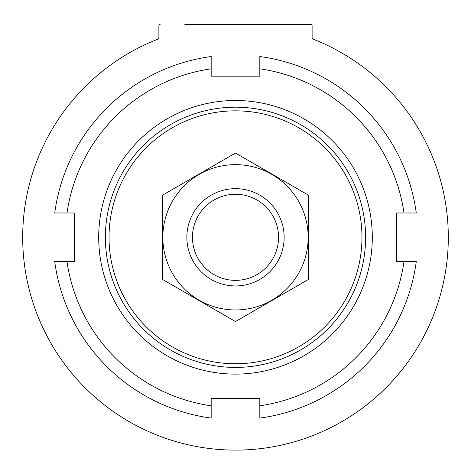<?xml version="1.0" encoding="UTF-8"?>
<svg xmlns="http://www.w3.org/2000/svg" width="471" height="471" viewBox="0 0 471 471"><rect width="100%" height="100%" fill="white"/><g stroke="black" fill="none" stroke-linecap="round" stroke-linejoin="round"><path stroke-width="0.71" d="M109.031 237.307A126.469 126.469 0 0 1 298.732 127.782A126.469 126.469 0 0 1 298.732 346.833A126.469 126.469 0 0 1 109.031 237.307M105.386 237.307A130.114 130.114 0 0 1 300.557 124.621A130.114 130.114 0 0 1 300.557 349.988A130.114 130.114 0 0 1 105.386 237.307M98.698 237.307A136.802 136.802 0 0 1 303.901 118.833A136.802 136.802 0 0 1 303.901 355.782A136.802 136.802 0 0 1 98.698 237.307M158.892 37.521L158.892 25.717L158.892 37.521A1.825 1.825 0 0 1 157.732 39.217A212.804 212.804 0 0 0 65.869 365.802A212.804 212.804 0 0 0 405.131 365.802A212.804 212.804 0 0 0 313.268 39.217A1.825 1.825 0 0 1 312.108 37.521L312.108 25.717A1.219 1.219 0 0 0 310.895 24.498L184.844 24.498M158.892 25.717A1.219 1.219 0 0 1 160.105 24.498M157.732 39.217A212.804 212.804 0 0 0 65.869 365.802A212.804 212.804 0 0 0 405.131 365.802A212.804 212.804 0 0 0 313.268 39.217A1.825 1.825 0 0 1 312.108 37.521M211.179 405.802A170.243 170.243 0 0 1 67 261.629L54.724 261.629A182.407 182.407 0 0 0 211.179 418.083L211.179 398.431L259.821 398.431L259.821 418.083A182.407 182.407 0 0 0 416.276 261.629L404 261.629A170.243 170.243 0 0 1 259.821 405.802M67 212.986A170.243 170.243 0 0 1 211.179 68.807L211.179 56.532A182.407 182.407 0 0 0 54.724 212.986L74.377 212.986L74.377 261.629L67 261.629M259.821 68.807A170.243 170.243 0 0 1 404 212.986L416.276 212.986A182.407 182.407 0 0 0 259.821 56.532L259.821 76.184L211.179 76.184L211.179 68.807M404 261.629L396.623 261.629L396.623 212.986L404 212.986M278.549 237.307A43.049 43.049 0 0 1 213.975 274.587A43.049 43.049 0 0 1 213.975 200.028A43.049 43.049 0 0 1 278.549 237.307M284.143 237.307A48.643 48.643 0 0 1 211.179 279.433A48.643 48.643 0 0 1 211.179 195.182A48.643 48.643 0 0 1 284.143 237.307M308.464 279.433L308.464 195.182L235.5 153.057L162.536 195.182L162.536 279.433L235.5 321.558L308.464 279.433M235.5 164.65A72.658 72.658 0 0 0 172.574 273.633A72.658 72.658 0 0 0 298.426 273.633A72.658 72.658 0 0 0 235.5 164.65"/></g></svg>
